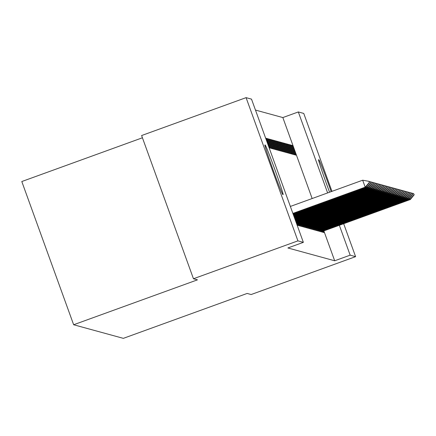 <?xml version="1.0" encoding="UTF-8"?>
<svg xmlns="http://www.w3.org/2000/svg" width="436" height="436" viewBox="0 0 436 436"><rect width="100%" height="100%" fill="white"/><g stroke="black" fill="none" stroke-linecap="round" stroke-linejoin="round"><path stroke-width="0.65" d="M312.154 198.533L282.839 117.562L255.469 110.068M282.839 117.562L298.317 111.948L303.756 113.436L331.96 191.35M142.425 137.781L21.8 181.534L73.646 324.749L123.334 338.352L247.141 293.444L251.136 294.54L355.596 256.651L350.163 255.164L339.344 225.276M73.646 324.749L197.454 279.847L193.459 278.751L141.613 135.536L246.078 97.648L251.512 99.136L303.358 242.351L297.919 240.863L246.078 97.648M290.071 144.823L293.575 154.497L294.442 154.736L290.937 145.057L290.071 144.823M320.951 230.115L321.599 231.914L322.466 232.148L321.932 230.682M287.188 144.033L290.692 153.712L291.559 153.946L288.054 144.267L287.188 144.033M318.067 229.331L318.716 231.124L319.583 231.358L319.048 229.892M284.305 143.242L287.809 152.922L288.676 153.156L285.171 143.482L284.305 143.242M315.179 228.54L315.833 230.333L316.694 230.573L316.165 229.102M281.422 142.452L284.926 152.131L285.787 152.366L282.288 142.692L281.422 142.452M312.296 227.75L312.95 229.543L313.811 229.783L313.282 228.311M278.539 141.662L282.043 151.341L282.904 151.575L279.405 141.902L278.539 141.662M309.413 226.96L310.061 228.758L310.928 228.993L310.399 227.527M275.656 140.877L279.154 150.551L280.021 150.791L276.517 141.111L275.656 140.877M306.53 226.17L307.178 227.968L308.045 228.202L307.516 226.736M272.767 140.087L276.271 149.761L277.138 150L273.634 140.321L272.767 140.087M303.647 225.379L304.295 227.178L305.162 227.412L304.628 225.946M269.884 139.297L273.388 148.976L274.255 149.21L270.751 139.531L269.884 139.297M300.764 224.595L301.412 226.388L302.279 226.622L301.745 225.156M267.001 138.506L270.505 148.185L271.372 148.42L267.868 138.746L267.001 138.506M297.881 223.804L298.529 225.597L299.396 225.837L298.862 224.366M303.358 242.351L287.88 247.964L334.685 260.777L323.866 230.895M297.156 225.221L297.952 225.439L297.423 223.973M265.628 138.13L266.423 138.348L269.928 148.027L269.132 147.809M299.319 224.197L299.968 225.995L300.835 226.23L300.306 224.763M268.445 138.904L271.944 148.578L272.811 148.818L269.312 139.139L268.445 138.904M302.203 224.987L302.857 226.78L303.718 227.02L303.189 225.554M271.328 139.689L274.833 149.368L275.694 149.603L272.195 139.929L271.328 139.689M305.086 225.777L305.74 227.57L306.601 227.81L306.072 226.339M274.211 140.479L277.716 150.158L278.582 150.393L275.078 140.719L274.211 140.479M307.974 226.567L308.623 228.36L309.489 228.6L308.955 227.129M277.094 141.269L280.599 150.949L281.465 151.183L277.961 141.509L277.094 141.269M310.857 227.352L311.506 229.151L312.372 229.385L311.838 227.919M279.977 142.06L283.482 151.733L284.348 151.973L280.844 142.294L279.977 142.06M313.74 228.142L314.389 229.941L315.255 230.175L314.721 228.709M282.86 142.85L286.365 152.524L287.231 152.764L283.727 143.084L282.86 142.85M316.623 228.933L317.272 230.731L318.138 230.966L317.61 229.5M285.749 143.64L289.248 153.314L290.114 153.554L286.61 143.875L285.749 143.64M319.506 229.723L320.155 231.516L321.021 231.756L320.493 230.29M288.632 144.425L292.136 154.104L292.997 154.339L289.499 144.665L288.632 144.425M322.389 230.513L323.043 232.306L323.904 232.546L323.376 231.075M291.515 145.215L295.019 154.894L295.88 155.129L292.382 145.455L291.515 145.215M329.562 192.216A26.351 0.779 -109.9 0 1 318.558 159.685A26.351 0.779 -109.9 0 1 318.574 159.685L318.83 159.756A26.351 0.779 -109.9 0 1 331.169 191.633M327.627 192.919L298.317 111.948M343.672 223.706L355.596 256.651M193.459 278.751L297.919 240.863M334.685 260.777L350.163 255.164M282.839 194.543A26.351 0.779 -109.9 0 1 273.045 169.778A26.351 0.779 -109.9 0 1 264.886 144.997A26.351 0.779 -109.9 0 1 264.903 144.997L265.164 145.068A26.351 0.779 -109.9 0 1 274.963 169.833A26.351 0.779 -109.9 0 1 283.117 194.614A26.351 0.779 -109.9 0 1 283.1 194.614L282.839 194.543M265.791 138.577L266.423 138.348M267.181 138.991L267.868 138.746M268.62 139.389L269.312 139.139M270.064 139.782L270.751 139.531M271.503 140.179L272.195 139.929M272.947 140.572L273.634 140.321M274.386 140.97L275.078 140.719M275.83 141.362L276.517 141.111M277.274 141.755L277.961 141.509M278.713 142.152L279.405 141.902M280.157 142.545L280.844 142.294M281.596 142.943L282.288 142.692M283.04 143.335L283.727 143.084M284.479 143.727L285.171 143.482M285.923 144.125L286.61 143.875M287.368 144.518L288.054 144.267M288.806 144.916L289.499 144.665M290.251 145.308L290.937 145.057M291.689 145.706L292.382 145.455M369.499 182.537L368.861 181.316L369.499 182.537L365.63 187.295L292.965 213.651M292.878 213.406L365.199 187.175L362.676 180.21L368.861 181.316M290.354 206.441L362.676 180.21M365.63 187.295L365.199 187.175L369.287 182.477M370.943 182.929L370.306 181.714L370.943 182.929L367.074 187.687L293.259 214.458M293.172 214.218L366.638 187.573L366.256 186.521M367.074 187.687L366.638 187.573L370.725 182.875M369.123 181.501L370.306 181.714M372.382 183.327L371.75 182.106L372.382 183.327L368.513 188.085L293.553 215.27M293.466 215.03L368.082 187.965L367.701 186.913M368.513 188.085L368.082 187.965L372.17 183.267M370.567 181.894L371.75 182.106M373.826 183.72L373.189 182.499L373.826 183.72L369.957 188.477L293.848 216.082M293.76 215.842L369.521 188.357L369.145 187.311M369.957 188.477L369.521 188.357L373.608 183.66M372.006 182.292L373.189 182.499M375.271 184.117L374.633 182.897L375.271 184.117L371.396 188.875L294.142 216.894M294.049 216.648L370.965 188.755L370.584 187.703M371.396 188.875L370.965 188.755L375.053 184.057M373.45 182.684L374.633 182.897M376.709 184.51L376.072 183.289L376.709 184.51L372.84 189.268L294.436 217.706M294.344 217.46L372.409 189.148L372.028 188.101M372.84 189.268L372.409 189.148L376.491 184.45M374.895 183.076L376.072 183.289M378.154 184.908L377.516 183.687L378.154 184.908L374.279 189.66L294.725 218.518M294.638 218.273L373.848 189.546L373.467 188.494M374.279 189.66L373.848 189.546L377.936 184.848M376.333 183.474L377.516 183.687M379.593 185.3L378.955 184.079L379.593 185.3L375.723 190.058L295.019 219.33M294.932 219.085L375.292 189.938L374.911 188.886M375.723 190.058L375.292 189.938L379.38 185.24M377.778 183.867L378.955 184.079M381.037 185.692L380.399 184.472L381.037 185.692L377.167 190.45L295.314 220.136M295.227 219.897L376.731 190.33L376.355 189.284M377.167 190.45L376.731 190.33L380.819 185.638M379.216 184.265L380.399 184.472M382.476 186.09L381.843 184.869L382.476 186.09L378.606 190.848L295.608 220.948M295.521 220.709L378.175 190.728L377.794 189.676M378.606 190.848L378.175 190.728L382.263 186.03M380.661 184.657L381.843 184.869M383.92 186.483L383.282 185.262L383.92 186.483L380.05 191.24L295.902 221.761M295.815 221.515L379.614 191.121L379.238 190.074M380.05 191.24L379.614 191.121L383.702 186.423M382.1 185.049L383.282 185.262M385.364 186.881L384.726 185.66L385.364 186.881L381.489 191.633L296.197 222.573M296.109 222.327L381.059 191.518L380.677 190.467M381.489 191.633L381.059 191.518L385.146 186.821M383.544 185.447L384.726 185.66M386.803 187.273L386.165 186.052L386.803 187.273L382.933 192.031L296.491 223.39M296.398 223.139L382.503 191.911L382.121 190.864M382.933 192.031L382.503 191.911L386.585 187.213M384.988 185.84L386.165 186.052M388.247 187.665L387.609 186.45L388.247 187.665L384.372 192.423L296.785 224.208M296.693 223.941L383.942 192.309L383.56 191.257M384.372 192.423L383.942 192.309L388.029 187.611M386.427 186.237L387.609 186.45M389.686 188.063L389.048 186.842L389.686 188.063L385.816 192.821L298.175 224.622M298.077 224.355L385.386 192.701L385.004 191.649M385.816 192.821L385.386 192.701L389.473 188.003M387.871 186.63L389.048 186.842M391.13 188.456L390.493 187.235L391.13 188.456L387.261 193.213L299.619 225.014M299.521 224.747L386.825 193.094L386.449 192.047M387.261 193.213L386.825 193.094L390.912 188.396M389.31 187.028L390.493 187.235M392.569 188.853L391.937 187.633L392.569 188.853L388.699 193.611L301.058 225.412M300.96 225.145L388.269 193.491L387.887 192.44M388.699 193.611L388.269 193.491L392.356 188.793M390.754 187.42L391.937 187.633M394.013 189.246L393.376 188.025L394.013 189.246L390.144 194.004L302.502 225.804M302.404 225.537L389.708 193.884L389.332 192.837M390.144 194.004L389.708 193.884L393.795 189.186M392.198 187.812L393.376 188.025M395.457 189.644L394.82 188.423L395.457 189.644L391.583 194.396L303.941 226.202M303.848 225.935L391.152 194.282L390.77 193.23M391.583 194.396L391.152 194.282L395.239 189.584M393.637 188.21L394.82 188.423M396.896 190.036L396.259 188.815L396.896 190.036L393.027 194.794L305.385 226.595M305.287 226.328L392.596 194.674L392.215 193.622M393.027 194.794L392.596 194.674L396.678 189.976M395.081 188.603L396.259 188.815M398.341 190.428L397.703 189.208L398.341 190.428L394.466 195.186L306.824 226.987M306.731 226.725L394.035 195.066L393.654 194.02M394.466 195.186L394.035 195.066L398.123 190.374M396.52 189.001L397.703 189.208M399.779 190.826L399.142 189.606L399.779 190.826L395.91 195.584L308.268 227.385M308.17 227.118L395.479 195.464L395.098 194.412M395.91 195.584L395.479 195.464L399.567 190.766M397.964 189.393L399.142 189.606M401.224 191.219L400.586 189.998L401.224 191.219L397.354 195.977L309.713 227.777M309.615 227.51L396.918 195.857L396.542 194.81M397.354 195.977L396.918 195.857L401.006 191.159M399.403 189.785L400.586 189.998M402.662 191.617L402.03 190.396L402.662 191.617L398.793 196.369L311.151 228.175M311.053 227.908L398.362 196.255L397.981 195.203M398.793 196.369L398.362 196.255L402.45 191.557M400.848 190.183L402.03 190.396M404.107 192.009L403.469 190.788L404.107 192.009L400.237 196.767L312.596 228.568M312.498 228.3L399.801 196.647L399.425 195.601M400.237 196.767L399.801 196.647L403.889 191.949M402.292 190.576L403.469 190.788M405.551 192.401L404.913 191.186L405.551 192.401L401.676 197.159L314.034 228.965M313.942 228.698L401.245 197.045L400.864 195.993M401.676 197.159L401.245 197.045L405.333 192.347M403.731 190.973L404.913 191.186M406.99 192.799L406.352 191.578L406.99 192.799L403.12 197.557L315.479 229.358M315.381 229.091L402.69 197.437L402.308 196.385M403.12 197.557L402.69 197.437L406.772 192.739M405.175 191.366L406.352 191.578M408.434 193.192L407.796 191.971L408.434 193.192L404.559 197.949L316.918 229.75M316.825 229.483L404.128 197.83L403.747 196.783M404.559 197.949L404.128 197.83L408.216 193.132M406.614 191.764L407.796 191.971M409.873 193.589L409.235 192.369L409.873 193.589L406.003 198.347L318.362 230.148M318.264 229.881L405.573 198.227L405.191 197.176M406.003 198.347L405.573 198.227L409.66 193.53M408.058 192.156L409.235 192.369M411.317 193.982L410.679 192.761L411.317 193.982L407.447 198.74L319.806 230.54M319.708 230.273L407.011 198.62L406.635 197.573M407.447 198.74L407.011 198.62L411.099 193.922M409.497 192.549L410.679 192.761M412.756 194.38L412.124 193.159L412.756 194.38L408.886 199.132L321.245 230.938M321.147 230.671L408.456 199.018L408.074 197.966M408.886 199.132L408.456 199.018L412.543 194.32M410.941 192.946L412.124 193.159M414.2 194.772L413.562 193.551L414.2 194.772L410.331 199.53L322.689 231.331M322.591 231.064L409.895 199.41L409.518 198.358M410.331 199.53L409.895 199.41L413.982 194.712M412.385 193.339L413.562 193.551M265.164 145.068L264.859 145.177M318.83 159.756L318.531 159.87M297.385 222.785L297.178 222.218M298.824 223.178L298.616 222.611M297.646 223.603L297.439 223.036M300.268 223.575L300.061 223.003M299.085 223.995L298.883 223.434M301.707 223.968L301.505 223.401M300.529 224.393L300.322 223.826M303.151 224.36L302.944 223.793M301.974 224.785L301.767 224.224M304.59 224.758L304.388 224.191M303.412 225.183L303.211 224.616M306.034 225.15L305.827 224.584M304.857 225.576L304.65 225.014M307.478 225.548L307.271 224.976M306.295 225.968L306.094 225.407M308.917 225.941L308.71 225.374M307.74 226.366L307.533 225.799M310.361 226.333L310.154 225.766M309.178 226.758L308.977 226.197M311.8 226.731L311.598 226.164M310.623 227.156L310.421 226.589M313.244 227.123L313.037 226.556M312.067 227.548L311.86 226.987M314.683 227.521L314.481 226.954M313.506 227.941L313.304 227.379M316.127 227.914L315.92 227.347M314.95 228.339L314.743 227.772M317.572 228.311L317.364 227.739M316.389 228.731L316.187 228.17M319.01 228.704L318.803 228.137M317.833 229.129L317.626 228.562M320.455 229.096L320.247 228.529M319.272 229.521L319.07 228.96M321.893 229.494L321.692 228.927M320.716 229.919L320.515 229.352M323.338 229.886L323.13 229.32M322.16 230.312L321.953 229.75M324.776 230.284L324.575 229.712M323.599 230.704L323.398 230.143"/></g></svg>
